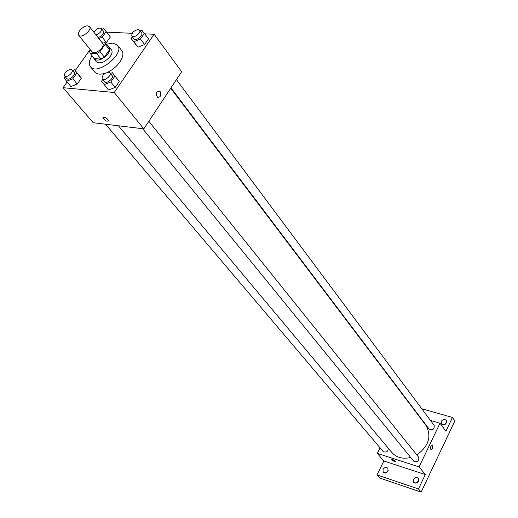 <?xml version="1.0" encoding="UTF-8"?>
<svg xmlns="http://www.w3.org/2000/svg" width="518" height="518" viewBox="0 0 518 518"><rect width="100%" height="100%" fill="white"/><g stroke="black" fill="none" stroke-linecap="round" stroke-linejoin="round"><path stroke-width="0.78" d="M87.697 25.9L89.484 26.671C92.476 29.902 81.184 38.889 78.704 35.256C76.34 32.815 83.398 25.486 87.697 25.9M89.484 26.671L102.726 43.46C105.737 46.737 94.619 55.588 92.107 51.917L78.704 35.256M90.482 49.903L89.672 51.042L90.054 53.212L96.652 53.626L99.974 51.664L105.167 44.283L104.753 42.126L101.534 41.958M99.974 51.664L104.332 57.142L109.492 49.78L105.167 44.283M109.492 49.78L109.065 47.624L104.753 42.126M104.332 57.142L101.029 59.084L96.652 53.626M90.054 53.212L94.438 58.644L101.029 59.084M93.628 57.647L94.231 59.181C98.174 61.454 102.836 59.57 108.217 53.535C110.01 50.835 110.386 48.711 109.324 47.164L107.984 46.238M109.324 47.164L111.467 49.89C112.523 51.437 112.16 53.561 110.366 56.261C105.005 62.289 100.35 64.161 96.413 61.875L94.231 59.181M106.423 44.257L112.853 43.072L117.554 45.183C125.291 53.632 96.957 76.191 90.456 66.757C88.546 64.07 89.077 60.386 92.055 55.691M117.554 45.183L121.775 50.622C126.016 55.297 117.754 67.916 107.427 72.319M105.562 73.077C100.518 74.754 96.937 74.424 94.807 72.086L90.456 66.757M102.661 79.617L101.541 81.229L108.482 90.009L115.184 87.432L119.282 81.449L112.341 72.675L110.379 73.439M65.151 76.599L64.122 78.037L70.849 86.538L77.24 84.039L81.307 78.25L74.586 69.749L72.578 70.552M67.068 82.097L63.099 87.704L114.225 92.502L154.124 34.259L144.898 33.858M132.161 33.294L106.637 32.174M90.158 49.495L75.246 70.545M132.368 36.797L131.138 38.565L137.956 47.183L144.606 44.548L148.562 38.785L141.744 30.167L140.048 30.847M98.841 38.539L102.214 37.173L106.423 42.541L105.4 42.955L106.423 42.541L110.347 36.959L103.742 28.607L101.981 29.332M63.099 87.704L93.188 122.727L143.829 128.852L181.663 71.724L154.124 34.259M143.829 128.852L114.225 92.502M160.191 91.686C161.467 95.286 160.645 97.19 157.731 97.403C155.329 93.978 155.853 91.835 159.304 90.961L160.191 91.686C161.467 95.286 160.645 97.19 157.731 97.403C155.329 93.978 155.847 91.835 159.298 90.961L160.191 91.686M103.93 117.113C106.391 117.839 107.951 119.082 108.618 120.849C106.747 121.743 104.843 120.694 102.907 117.709L103.93 117.113L102.907 117.709C104.843 120.694 106.747 121.743 108.618 120.843M170.726 88.241L425.906 425.33C431.882 436.201 428.852 446.069 416.815 454.933M410.709 457.478C402.81 459.285 396.516 457.608 391.835 452.454L118.46 125.783M148.828 121.303L418.693 457.271C419.211 461.26 417.573 462.587 413.785 461.253L142.69 128.717M176.418 79.642L434.162 425.395C434.498 429.305 432.828 430.549 429.15 429.118L170.985 87.846M388.293 448.219C387.917 451.741 386.208 452.829 383.171 451.476L105.549 124.223M380.095 447.85L377.331 453.405L419.068 466.893L440.009 423.219L430.477 420.454M420.376 417.521L419.891 417.385M377.331 453.405L383.857 461.001L377 474.915L379.798 478.069L421.14 492.1L418.466 488.927L425.304 474.553L419.068 466.893M421.14 492.1L454.901 420.901L452.46 417.463L421.749 408.741M440.009 423.219L445.907 431.248L452.46 417.463M432.498 445.512C432.944 447.675 432.407 449.002 430.898 449.514C430.115 447.513 430.568 446.121 432.271 445.325L432.498 445.512C432.944 447.675 432.407 449.002 430.892 449.514C430.108 447.513 430.568 446.121 432.271 445.325L432.491 445.512M411.538 405.84L411.104 405.775M383.857 461.001L425.304 474.553M392.948 459.55L395.733 461.441C394.373 461.609 393.058 460.988 391.776 459.57L392.948 459.55M395.72 461.499L391.796 459.505M413.383 479.526C414.918 477.363 416.601 476.987 418.434 478.392C419.043 482.387 417.443 483.734 413.636 482.439L413.383 479.526M382.983 469.412C384.466 467.32 386.078 466.932 387.833 468.227C388.461 472.079 386.92 473.433 383.216 472.299L382.983 469.412M377 474.915L418.466 488.927M441.226 421.432C442.838 419.25 444.548 418.913 446.361 420.415C446.639 424.274 444.968 425.466 441.362 423.996L441.226 421.432M415.028 410.955L416.232 412.555M388.228 470.681L385.58 473.018M446.529 422.882L443.673 424.928M418.881 480.736L415.857 483.288M102.214 37.173L106.171 31.579M93.978 32.369C95.461 29.772 97.513 28.328 100.136 28.024L101.392 28.568L103.496 31.274C103.93 33.942 102.13 36.04 98.083 37.574M106.423 42.541L110.347 36.959M101.392 28.568C101.819 31.235 100.006 33.34 95.959 34.881M66.395 81.307L72.805 78.781L76.904 72.98L74.586 69.749M71.97 69.82L74.184 72.475C76.392 74.734 68.68 81.132 66.828 78.574L64.588 75.939C64.277 72.65 66.349 70.435 70.811 69.295L71.97 69.82C74.171 72.08 66.44 78.49 64.588 75.939M70.849 86.538L77.24 84.039L72.805 78.781M77.24 84.039L81.307 78.25L76.904 72.98M81.307 78.25L78.976 75.013M131.138 38.565L133.78 41.68L140.456 39.018L144.438 33.236M139.556 30.193L141.634 32.977C143.758 35.425 135.684 41.582 133.929 38.856L131.831 36.085C131.566 32.861 133.67 30.691 138.151 29.565L139.556 30.193C141.679 32.634 133.586 38.805 131.831 36.085M135.308 44.062L137.956 47.183L133.78 41.68M137.956 47.183L144.606 44.548L140.456 39.018M144.606 44.548L148.562 38.785M104.079 84.622L110.8 82.019L114.938 76.023L112.341 72.675M109.881 72.818L112.069 75.544C114.368 78.011 106.319 84.492 104.39 81.74L102.175 79.021C101.819 75.609 103.956 73.336 108.579 72.216L109.881 72.818C112.173 75.272 104.099 81.773 102.175 79.021M108.482 90.009L115.184 87.432L110.8 82.019M115.184 87.432L119.282 81.449L114.938 76.023M119.282 81.449L116.686 78.095"/></g></svg>
